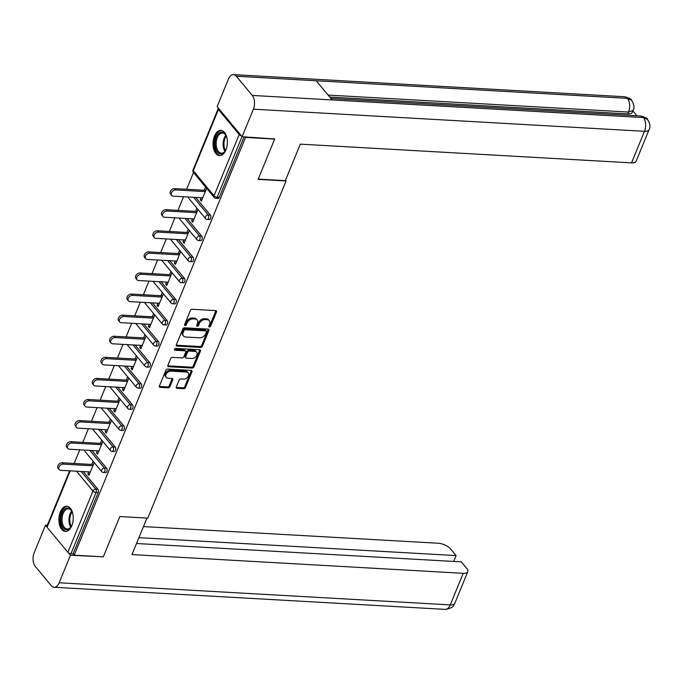 <?xml version="1.0" encoding="UTF-8"?>
<svg xmlns="http://www.w3.org/2000/svg" width="684" height="684" viewBox="0 0 684 684"><rect width="100%" height="100%" fill="white"/><g stroke="black" fill="none" stroke-linecap="round" stroke-linejoin="round"><path stroke-width="1.03" d="M209.398 326.978A1.111 0.778 140.3 0 0 210.689 326.106L216.469 312.007A1.59 1.12 140.3 0 0 216.392 310.921A1.59 1.12 140.3 0 0 215.708 310.604L192.204 309.271A1.59 1.12 140.3 0 0 190.357 310.527L184.577 324.626A1.111 0.778 140.3 0 0 186.399 324.729L187.151 322.908A5.079 3.574 140.3 0 1 193.068 318.898L195.025 319.009A5.079 3.574 140.3 0 1 197.197 320.009A5.079 3.574 140.3 0 1 197.462 323.489L196.718 325.31A1.111 0.778 140.3 0 0 198.548 325.413L199.292 323.592A5.079 3.574 140.3 0 1 205.217 319.582L207.175 319.693A5.079 3.574 140.3 0 1 209.338 320.693A5.079 3.574 140.3 0 1 209.612 324.173L208.859 326.003A1.111 0.778 140.3 0 0 209.398 326.978M208.825 326.088A1.111 0.778 140.3 0 0 209.954 325.216L215.734 311.117A1.59 1.12 140.3 0 0 215.845 310.622M184.543 324.72A1.111 0.778 140.3 0 0 185.672 323.848L186.416 322.019L187.151 322.908M196.684 325.404A1.111 0.778 140.3 0 0 197.813 324.532L198.557 322.711L199.292 323.592M71.786 525.722A12.62 7.156 -86.8 0 0 72.632 513.009A12.62 7.156 -86.8 0 0 66.775 506.228A12.62 7.156 -86.8 0 0 60.337 511.923A12.62 7.156 -86.8 0 0 59.482 524.637A12.62 7.156 -86.8 0 0 65.348 531.417A12.62 7.156 -86.8 0 0 71.786 525.722M225.925 149.89A12.62 7.156 -86.8 0 0 226.78 137.176A12.62 7.156 -86.8 0 0 220.915 130.396A12.62 7.156 -86.8 0 0 214.477 136.09A12.62 7.156 -86.8 0 0 213.63 148.804A12.62 7.156 -86.8 0 0 219.487 155.584A12.62 7.156 -86.8 0 0 225.925 149.89M176.327 386.922A1.59 1.12 140.3 0 0 176.412 388.008A1.59 1.12 140.3 0 0 177.088 388.324L183.68 388.7A1.59 1.12 140.3 0 0 185.535 387.443L191.956 371.788A1.59 1.12 140.3 0 0 191.871 370.702A1.59 1.12 140.3 0 0 191.195 370.386L167.691 369.052A1.59 1.12 140.3 0 0 165.836 370.309L159.415 385.964A1.59 1.12 140.3 0 0 159.5 387.058A1.59 1.12 140.3 0 0 160.176 387.366L168.144 387.819A1.59 1.12 140.3 0 0 169.991 386.563L172.744 379.868A1.59 1.12 140.3 0 0 172.659 378.774A1.59 1.12 140.3 0 0 171.983 378.466L168.033 378.243A4.249 2.984 140.3 0 1 166.221 377.406A4.249 2.984 140.3 0 1 166.639 373.37A4.249 2.984 140.3 0 1 170.94 371.138L186.416 372.019A4.249 2.984 140.3 0 1 188.228 372.857A4.249 2.984 140.3 0 1 187.809 376.884A4.249 2.984 140.3 0 1 183.5 379.116L180.927 378.97A1.59 1.12 140.3 0 0 179.071 380.219L176.327 386.922M274.173 138.519L274.643 139.083L258.116 179.37L286.057 180.952L147.77 518.121L119.837 516.54L103.31 556.827L74.18 555.186L245.513 137.441L245.043 136.868M274.643 139.083L245.513 137.441M200.609 347.429A1.59 1.12 140.3 0 0 202.455 346.172L208.876 330.517A1.59 1.12 140.3 0 0 208.8 329.432A1.59 1.12 140.3 0 0 208.116 329.115L184.612 327.79A1.59 1.12 140.3 0 0 182.765 329.038L176.344 344.702A1.59 1.12 140.3 0 0 176.429 345.788A1.59 1.12 140.3 0 0 177.105 346.095L200.609 347.429L199.873 346.54A1.59 1.12 140.3 0 0 201.72 345.292L208.15 329.628A1.59 1.12 140.3 0 0 208.252 329.132M200.421 351.148L193.991 366.812A1.59 1.12 140.3 0 1 192.144 368.06L168.64 366.735A1.59 1.12 140.3 0 1 167.965 366.419A1.59 1.12 140.3 0 1 167.879 365.333L170.632 358.63A1.59 1.12 140.3 0 1 172.479 357.381L182.012 357.92A1.59 1.12 140.3 0 0 183.859 356.663L185.68 352.217A1.59 1.12 140.3 0 0 185.603 351.131A1.59 1.12 140.3 0 0 184.919 350.815L175.001 350.259A1.111 0.778 140.3 0 1 175.762 348.395L199.651 349.746A1.59 1.12 140.3 0 1 200.335 350.063A1.59 1.12 140.3 0 1 200.421 351.148L199.685 350.268L193.264 365.923L193.991 366.812M286.057 180.952L285.493 180.268M218.589 108.363A2.428 1.043 22.3 0 0 218.153 108.705A2.428 1.043 22.3 0 0 218.41 109.517L239.186 134.551A2.428 1.043 22.3 0 0 241.384 135.834M242.025 136.612L217.161 197.231L219.29 197.351L244.12 136.817M74.18 555.186L73.077 553.86L70.948 553.732A2.428 1.043 -157.7 0 1 67.853 552.296L47.076 527.261A2.428 1.043 -157.7 0 1 46.828 526.449L69.64 470.831M74.171 463.453L79.763 449.824M82.824 442.368L88.416 428.731M91.468 421.276L97.068 407.638M100.12 400.183L105.712 386.554M108.773 379.098L114.365 365.461M117.417 358.006L123.017 344.368M126.07 336.913L131.661 323.284M134.722 315.828L140.314 302.191M143.366 294.736L148.958 281.098M152.019 273.643L157.611 260.014M160.672 252.558L166.263 238.921M169.316 231.466L174.907 217.828M177.968 210.373L183.56 196.744M186.621 189.288L193.495 172.513M201.147 197.736L200.292 199.813L201.9 199.899M200.292 199.813L201.395 201.139L206.636 188.348M205.533 187.023L204.2 190.28M83.268 471.601L97.923 489.257A2.428 1.377 93.2 0 1 98.197 492.617L96.068 492.497L70.948 553.732M73.077 553.86L98.197 492.617M219.29 197.351A2.428 1.377 93.2 0 1 218.051 198.445L215.922 198.326A2.428 1.377 93.2 0 0 217.161 197.231A2.428 1.043 22.3 0 1 214.066 195.795L239.186 134.551M106.576 468.172A2.428 1.377 93.2 0 1 106.849 471.524A2.428 1.377 93.2 0 1 105.61 472.618L103.481 472.499A2.428 1.377 93.2 0 0 104.72 471.404A2.428 1.377 -86.8 0 0 104.447 468.053L106.576 468.172L91.921 450.508M115.228 447.079A2.428 1.377 93.2 0 1 115.493 450.431A2.428 1.377 93.2 0 1 114.254 451.526L112.133 451.406A2.428 1.377 93.2 0 0 113.364 450.311A2.428 1.377 -86.8 0 0 113.099 446.96L115.228 447.079L100.574 429.415M123.872 425.987A2.428 1.377 93.2 0 1 124.146 429.347A2.428 1.377 93.2 0 1 122.906 430.441L120.777 430.322A2.428 1.377 93.2 0 0 122.017 429.227A2.428 1.377 -86.8 0 0 121.752 425.867L123.872 425.987L109.218 408.331M132.525 404.902A2.428 1.377 93.2 0 1 132.799 408.254A2.428 1.377 93.2 0 1 131.559 409.348L129.43 409.229A2.428 1.377 93.2 0 0 130.67 408.134A2.428 1.377 -86.8 0 0 130.396 404.783L132.525 404.902L117.87 387.238M141.178 383.809A2.428 1.377 93.2 0 1 141.443 387.161A2.428 1.377 93.2 0 1 140.203 388.255L138.083 388.136A2.428 1.377 93.2 0 0 139.314 387.041A2.428 1.377 -86.8 0 0 139.049 383.69L141.178 383.809L126.523 366.145M149.822 362.717A2.428 1.377 93.2 0 1 150.095 366.077A2.428 1.377 93.2 0 1 148.855 367.171L146.727 367.051A2.428 1.377 93.2 0 0 147.966 365.957A2.428 1.377 -86.8 0 0 147.693 362.597L149.822 362.717L135.167 345.061M158.474 341.632A2.428 1.377 93.2 0 1 158.748 344.984A2.428 1.377 93.2 0 1 157.508 346.078L155.379 345.959A2.428 1.377 93.2 0 0 156.619 344.864A2.428 1.377 -86.8 0 0 156.345 341.513L158.474 341.632L143.82 323.968M167.127 320.539A2.428 1.377 93.2 0 1 167.392 323.891A2.428 1.377 93.2 0 1 166.152 324.986L164.023 324.866A2.428 1.377 93.2 0 0 165.263 323.771A2.428 1.377 -86.8 0 0 164.998 320.42L167.127 320.539L152.472 302.875M175.771 299.447A2.428 1.377 93.2 0 1 176.044 302.807A2.428 1.377 93.2 0 1 174.805 303.901L172.676 303.781A2.428 1.377 93.2 0 0 173.916 302.687A2.428 1.377 -86.8 0 0 173.642 299.327L175.771 299.447L161.116 281.791M184.423 278.362A2.428 1.377 93.2 0 1 184.697 281.714A2.428 1.377 93.2 0 1 183.457 282.808L181.328 282.689A2.428 1.377 93.2 0 0 182.568 281.594A2.428 1.377 -86.8 0 0 182.295 278.243L184.423 278.362L169.769 260.698M193.076 257.269A2.428 1.377 93.2 0 1 193.341 260.621A2.428 1.377 93.2 0 1 192.101 261.716L189.972 261.596A2.428 1.377 93.2 0 0 191.212 260.501A2.428 1.377 -86.8 0 0 190.947 257.15L193.076 257.269L178.421 239.605M201.72 236.177A2.428 1.377 93.2 0 1 201.994 239.537A2.428 1.377 93.2 0 1 200.754 240.631L198.625 240.512A2.428 1.377 93.2 0 0 199.865 239.417A2.428 1.377 -86.8 0 0 199.591 236.057L201.72 236.177L187.065 218.521M210.373 215.092A2.428 1.377 93.2 0 1 210.646 218.444A2.428 1.377 93.2 0 1 209.407 219.538L207.278 219.419A2.428 1.377 93.2 0 0 208.517 218.324A2.428 1.377 -86.8 0 0 208.244 214.973L210.373 215.092L195.718 197.428M192.495 218.829L191.64 220.898L192.743 222.232L197.992 209.441M196.889 208.116L195.556 211.373M183.842 239.913L182.996 241.991L184.099 243.316L189.34 230.534M188.237 229.2L186.903 232.457M175.198 261.006L174.343 263.083L175.446 264.409L180.687 251.618M179.593 250.293L178.25 253.55M166.545 282.099L165.69 284.168L166.793 285.502L172.043 272.711M170.94 271.386L169.606 274.643M157.893 303.183L157.046 305.261L158.149 306.586L163.391 293.804M162.288 292.47L160.954 295.727M149.249 324.276L148.394 326.353L149.497 327.679L154.738 314.888M153.643 313.563L152.301 316.82M140.596 345.369L139.741 347.438L140.844 348.772L146.094 335.981M144.991 334.656L143.657 337.913M131.944 366.453L131.097 368.531L132.2 369.856L137.441 357.074M136.338 355.74L135.005 358.997M123.3 387.546L122.445 389.623L123.547 390.949L128.789 378.158M127.694 376.833L126.352 380.09M114.647 408.639L113.792 410.708L114.895 412.042L120.145 399.251M119.042 397.926L117.708 401.183M105.994 429.723L105.148 431.801L106.251 433.126L111.492 420.344M110.389 419.01L109.055 422.267M97.35 450.816L96.495 452.894L97.598 454.219L102.839 441.428M101.745 440.103L100.403 443.36M88.698 471.909L87.851 473.978L88.946 475.312L94.195 462.521M93.092 461.196L91.759 464.453M191.64 220.898L193.247 220.992M182.996 241.991L184.603 242.085M174.343 263.083L175.95 263.169M165.69 284.168L167.306 284.262M157.046 305.261L158.654 305.355M148.394 326.353L150.001 326.439M139.741 347.438L141.357 347.532M131.097 368.531L132.705 368.625M122.445 389.623L124.052 389.709M113.792 410.708L115.408 410.802M105.148 431.801L106.755 431.895M96.495 452.894L98.103 452.979M87.851 473.978L89.459 474.072M209.338 320.693L208.603 319.813A5.079 3.574 140.3 0 0 206.44 318.812L207.175 319.693M198.557 322.711A5.079 3.574 140.3 0 1 204.482 318.701L206.44 318.812M197.197 320.009L196.462 319.12A5.079 3.574 140.3 0 0 194.299 318.12L195.025 319.009M186.416 322.019A5.079 3.574 140.3 0 1 192.341 318.009L194.299 318.12M176.233 345.198A1.59 1.12 140.3 0 0 176.369 345.215L199.873 346.54M206.457 331.868A1.111 0.778 140.3 0 0 205.918 330.894L185.287 329.722A1.111 0.778 140.3 0 0 183.996 330.603L183.201 332.527A5.079 3.574 140.3 0 0 183.474 336.006A5.079 3.574 140.3 0 0 185.638 337.007L199.745 337.81A5.079 3.574 140.3 0 0 205.662 333.801L206.457 331.868M206.397 331.107L205.662 330.227A1.111 0.778 140.3 0 0 205.183 330.004L205.918 330.894M183.474 336.006L182.739 335.126A5.079 3.574 140.3 0 1 182.474 331.646L183.261 329.714A1.111 0.778 140.3 0 1 184.552 328.842L205.183 330.004M167.768 365.837A1.59 1.12 140.3 0 0 167.905 365.846L191.409 367.18A1.59 1.12 140.3 0 0 193.264 365.923M185.603 351.131L184.868 350.242A1.59 1.12 140.3 0 0 184.184 349.934L174.429 349.379M191.905 358.476A4.249 2.984 140.3 0 0 196.205 356.244A4.249 2.984 140.3 0 0 196.624 352.217A4.249 2.984 140.3 0 0 194.812 351.379L189.365 351.072A1.59 1.12 140.3 0 0 187.51 352.32L185.689 356.766A1.59 1.12 140.3 0 0 185.774 357.852A1.59 1.12 140.3 0 0 186.45 358.168L191.905 358.476M196.624 352.217L195.889 351.328A4.249 2.984 140.3 0 0 194.076 350.49L194.812 351.379M185.774 357.852L185.039 356.971A1.59 1.12 140.3 0 1 184.954 355.885L186.775 351.439A1.59 1.12 140.3 0 1 188.63 350.182L194.076 350.49M199.685 350.268A1.59 1.12 140.3 0 0 199.788 349.763M188.228 372.857L187.493 371.968A4.249 2.984 140.3 0 0 185.68 371.13L186.416 372.019M166.221 377.406L165.485 376.516A4.249 2.984 140.3 0 1 165.904 372.489A4.249 2.984 140.3 0 1 170.205 370.258L185.68 371.13M159.312 386.469A1.59 1.12 140.3 0 0 159.44 386.486L167.409 386.93A1.59 1.12 140.3 0 0 169.256 385.682L172.009 378.979A1.59 1.12 140.3 0 0 172.12 378.483M176.215 387.426A1.59 1.12 140.3 0 0 176.352 387.443L182.944 387.811A1.59 1.12 140.3 0 0 184.8 386.563L191.221 370.899A1.59 1.12 140.3 0 0 191.332 370.403M174.668 188.613L175.771 189.938A3.719 2.616 140.3 0 0 172 191.896A3.719 2.616 140.3 0 0 171.633 195.419L170.53 194.094A3.719 2.616 -39.7 0 1 170.897 190.571A3.719 2.616 -39.7 0 1 174.668 188.613L205.807 190.374M171.633 195.419A3.719 2.616 140.3 0 0 173.223 196.154L202.755 197.83M175.771 189.938L205.303 191.605M166.024 209.697L167.118 211.031A3.719 2.616 140.3 0 0 163.348 212.98A3.719 2.616 140.3 0 0 162.98 216.512L161.886 215.186A3.719 2.616 -39.7 0 1 162.253 211.655A3.719 2.616 -39.7 0 1 166.024 209.697L197.163 211.459M162.98 216.512A3.719 2.616 140.3 0 0 164.57 217.247L194.102 218.914M167.118 211.031L196.65 212.698M157.371 230.79L158.474 232.115A3.719 2.616 140.3 0 0 154.704 234.073A3.719 2.616 140.3 0 0 154.336 237.604L153.233 236.279A3.719 2.616 -39.7 0 1 153.601 232.748A3.719 2.616 -39.7 0 1 157.371 230.79L188.51 232.551M154.336 237.604A3.719 2.616 140.3 0 0 155.918 238.34L185.45 240.007M158.474 232.115L188.006 233.791M148.719 251.883L149.822 253.208A3.719 2.616 140.3 0 0 146.051 255.166A3.719 2.616 140.3 0 0 145.683 258.689L144.581 257.364A3.719 2.616 -39.7 0 1 144.948 253.841A3.719 2.616 -39.7 0 1 148.719 251.883L179.858 253.644M145.683 258.689A3.719 2.616 140.3 0 0 147.274 259.424L176.805 261.1M149.822 253.208L179.353 254.876M140.075 272.967L141.169 274.301A3.719 2.616 140.3 0 0 137.398 276.25A3.719 2.616 140.3 0 0 137.031 279.782L135.936 278.456A3.719 2.616 -39.7 0 1 136.304 274.925A3.719 2.616 -39.7 0 1 140.075 272.967L171.214 274.729M137.031 279.782A3.719 2.616 140.3 0 0 138.621 280.517L168.153 282.184M141.169 274.301L170.701 275.968M131.422 294.06L132.525 295.385A3.719 2.616 140.3 0 0 128.754 297.343A3.719 2.616 140.3 0 0 128.387 300.874L127.284 299.549A3.719 2.616 -39.7 0 1 127.652 296.018A3.719 2.616 -39.7 0 1 131.422 294.06L162.561 295.821M128.387 300.874A3.719 2.616 140.3 0 0 129.969 301.61L159.5 303.277M132.525 295.385L162.057 297.061M226.464 148.385A10.918 6.19 93.2 0 1 225.07 151.198A10.918 6.19 93.2 0 1 218.196 152.865A10.918 6.19 93.2 0 1 215.101 142.443A10.918 6.19 93.2 0 1 219.461 132.85A10.918 6.19 93.2 0 1 225.968 135.381A10.918 6.19 93.2 0 1 227.037 138.33M226.122 135.697A10.106 5.729 -86.8 0 0 222.505 132.995A10.106 5.729 -86.8 0 0 216.221 142.52A10.106 5.729 -86.8 0 0 221.359 153.182A10.106 5.729 -86.8 0 0 225.267 150.899M221.744 130.524A12.534 7.105 -86.8 0 0 214.186 142.349A12.534 7.105 -86.8 0 0 220.333 155.542M72.324 524.218A10.918 6.19 93.2 0 1 70.931 527.031A10.918 6.19 93.2 0 1 64.057 528.706A10.918 6.19 93.2 0 1 60.961 518.275A10.918 6.19 93.2 0 1 65.322 508.682A10.918 6.19 93.2 0 1 71.82 511.213A10.918 6.19 93.2 0 1 72.889 514.171M71.982 511.529A10.106 5.729 -86.8 0 0 68.357 508.828A10.106 5.729 -86.8 0 0 62.082 518.361A10.106 5.729 -86.8 0 0 67.22 529.014A10.106 5.729 -86.8 0 0 71.119 526.74M67.605 506.365A12.534 7.105 -86.8 0 0 60.047 518.181A12.534 7.105 -86.8 0 0 66.194 531.382M258.227 179.114L285.339 180.644L300.31 144.144L631.537 162.877L644.49 131.311L253.388 109.192L242.11 136.706L274.532 138.955M253.388 109.192A9.944 5.643 -86.8 0 0 252.285 95.435L332.099 99.95L316.17 80.755L236.356 76.24L252.285 95.435M236.356 76.24A9.944 5.643 -86.8 0 0 233.509 74.624A9.944 5.643 -86.8 0 0 228.43 79.113L217.144 106.627L242.11 136.706M636.941 115.776L632.905 110.902M649.065 129.678C650.655 127.087 650.151 123.684 647.534 119.486L643.379 117.554A9.944 5.643 -86.8 0 1 644.49 131.311A9.704 4.164 22.3 0 0 649.065 129.678L636.111 161.253A9.704 4.164 -157.7 0 1 631.537 162.877M627.775 113.886L628.519 112.065L633.093 110.44L632.341 112.262A9.704 4.164 -157.7 0 1 627.775 113.886L329.679 97.034M328.055 95.076L628.519 112.065A9.944 5.643 -86.8 0 0 627.45 98.351L631.623 100.309C634.179 104.481 634.666 107.858 633.093 110.44M119.828 516.557L146.94 518.087L131.969 554.587L463.205 573.32A9.704 4.164 22.3 0 0 467.779 571.696A9.704 4.164 22.3 0 0 466.779 568.464L461.315 561.872L136.518 543.506M54.087 587.265A9.944 5.643 -86.8 0 0 59.166 582.777L450.26 604.887A9.704 4.164 22.3 0 0 454.834 603.262C453.107 605.101 454.911 607.76 445.181 609.376L54.087 587.265A9.944 5.643 -86.8 0 1 51.24 585.649L35.303 566.446A9.944 5.643 -86.8 0 1 34.2 552.689L45.486 525.184L47.307 525.286M59.166 582.777L70.443 555.263L68.391 552.792M46.811 526.783L45.486 525.184M453.697 561.444L456.1 555.588L450.628 548.995A9.704 4.164 22.3 0 0 438.247 543.241L143.46 526.569M456.1 555.588L138.92 537.658M70.443 555.263L102.788 556.802M122.769 315.153L123.872 316.478A3.719 2.616 140.3 0 0 120.102 318.436A3.719 2.616 140.3 0 0 119.734 321.959L118.631 320.634A3.719 2.616 -39.7 0 1 118.999 317.111A3.719 2.616 -39.7 0 1 122.769 315.153L153.909 316.914M119.734 321.959A3.719 2.616 140.3 0 0 121.325 322.694L150.856 324.37M123.872 316.478L153.404 318.146M114.125 336.237L115.22 337.571A3.719 2.616 140.3 0 0 111.449 339.521A3.719 2.616 140.3 0 0 111.082 343.052L109.987 341.726A3.719 2.616 -39.7 0 1 110.355 338.195A3.719 2.616 -39.7 0 1 114.125 336.237L145.264 337.999M111.082 343.052A3.719 2.616 140.3 0 0 112.672 343.787L142.204 345.454M115.22 337.571L144.751 339.238M105.473 357.33L106.576 358.655A3.719 2.616 140.3 0 0 102.805 360.613A3.719 2.616 140.3 0 0 102.438 364.144L101.335 362.819A3.719 2.616 -39.7 0 1 101.702 359.288A3.719 2.616 -39.7 0 1 105.473 357.33L136.612 359.091M102.438 364.144A3.719 2.616 140.3 0 0 104.019 364.88L133.551 366.547M106.576 358.655L136.107 360.331M96.82 378.423L97.923 379.748A3.719 2.616 140.3 0 0 94.153 381.706A3.719 2.616 140.3 0 0 93.785 385.229L92.682 383.904A3.719 2.616 -39.7 0 1 93.05 380.381A3.719 2.616 -39.7 0 1 96.82 378.423L127.959 380.184M93.785 385.229A3.719 2.616 140.3 0 0 95.375 385.964L124.907 387.64M97.923 379.748L127.455 381.416M88.176 399.507L89.271 400.841A3.719 2.616 140.3 0 0 85.509 402.791A3.719 2.616 140.3 0 0 85.141 406.322L84.038 404.996A3.719 2.616 -39.7 0 1 84.406 401.465A3.719 2.616 -39.7 0 1 88.176 399.507L119.315 401.269M85.141 406.322A3.719 2.616 140.3 0 0 86.723 407.057L116.254 408.724M89.271 400.841L118.802 402.508M79.524 420.6L80.626 421.925A3.719 2.616 140.3 0 0 76.856 423.883A3.719 2.616 140.3 0 0 76.488 427.414L75.385 426.089A3.719 2.616 -39.7 0 1 75.753 422.558A3.719 2.616 -39.7 0 1 79.524 420.6L110.663 422.361M76.488 427.414A3.719 2.616 140.3 0 0 78.079 428.15L107.61 429.817M80.626 421.925L110.158 423.601M70.871 441.693L71.974 443.018A3.719 2.616 140.3 0 0 68.203 444.976A3.719 2.616 140.3 0 0 67.836 448.499L66.733 447.174A3.719 2.616 -39.7 0 1 67.1 443.651A3.719 2.616 -39.7 0 1 70.871 441.693L102.01 443.454M67.836 448.499A3.719 2.616 140.3 0 0 69.426 449.234L98.958 450.91M71.974 443.018L101.506 444.685M62.227 462.777L63.33 464.111A3.719 2.616 140.3 0 0 59.559 466.06A3.719 2.616 140.3 0 0 59.192 469.592L58.089 468.266A3.719 2.616 -39.7 0 1 58.456 464.735A3.719 2.616 -39.7 0 1 62.227 462.777L93.366 464.539M59.192 469.592A3.719 2.616 140.3 0 0 60.773 470.327L90.305 471.994M63.33 464.111L92.862 465.778M209.954 325.216L210.689 326.106M185.672 323.848L186.399 324.729M197.813 324.532L198.548 325.413M218.41 109.517L193.29 170.761L214.066 195.795A2.428 1.71 140.3 0 0 214.195 197.454A2.428 2.428 0 0 0 215.922 198.326M218.153 108.705L193.042 169.948A2.428 1.043 22.3 0 0 193.29 170.761A2.428 1.71 140.3 0 0 193.418 172.419L214.195 197.454M67.853 552.296L92.973 491.052L76.505 471.216M70.204 470.857L47.076 527.261M81.139 471.481L95.803 489.137A2.428 1.377 -86.8 0 1 96.068 492.497A2.428 1.043 -157.7 0 1 92.973 491.052A2.428 1.71 -39.7 0 1 95.803 489.137L97.923 489.257M193.589 197.308L208.244 214.973A2.428 1.71 -39.7 0 0 205.414 216.888A2.428 1.71 140.3 0 0 205.542 218.547A2.428 2.428 0 0 0 207.278 219.419M184.936 218.401L199.591 236.057A2.428 1.71 -39.7 0 0 196.77 237.972A2.428 1.71 140.3 0 0 196.898 239.639A2.428 2.428 0 0 0 198.625 240.512M176.292 239.486L190.947 257.15A2.428 1.71 -39.7 0 0 188.117 259.065A2.428 1.71 140.3 0 0 188.245 260.724A2.428 2.428 0 0 0 189.972 261.596M167.64 260.578L182.295 278.243A2.428 1.71 -39.7 0 0 179.465 280.158A2.428 1.71 140.3 0 0 179.593 281.817A2.428 2.428 0 0 0 181.328 282.689M158.987 281.671L173.642 299.327A2.428 1.71 -39.7 0 0 170.82 301.242A2.428 1.71 140.3 0 0 170.949 302.909A2.428 2.428 0 0 0 172.676 303.781M150.343 302.756L164.998 320.42A2.428 1.71 -39.7 0 0 162.168 322.335A2.428 1.71 140.3 0 0 162.296 323.994A2.428 2.428 0 0 0 164.023 324.866M141.691 323.848L156.345 341.513A2.428 1.71 -39.7 0 0 153.515 343.428A2.428 1.71 140.3 0 0 153.643 345.087A2.428 2.428 0 0 0 155.379 345.959M133.038 344.941L147.693 362.597A2.428 1.71 -39.7 0 0 144.871 364.512A2.428 1.71 140.3 0 0 144.999 366.179A2.428 2.428 0 0 0 146.727 367.051M124.394 366.026L139.049 383.69A2.428 1.71 -39.7 0 0 136.219 385.605A2.428 1.71 140.3 0 0 136.347 387.264A2.428 2.428 0 0 0 138.083 388.136M115.741 387.118L130.396 404.783A2.428 1.71 -39.7 0 0 127.575 406.698A2.428 1.71 140.3 0 0 127.703 408.357A2.428 2.428 0 0 0 129.43 409.229M107.089 408.211L121.752 425.867A2.428 1.71 -39.7 0 0 118.922 427.782A2.428 1.71 140.3 0 0 119.05 429.449A2.428 2.428 0 0 0 120.777 430.322M98.445 429.296L113.099 446.96A2.428 1.71 -39.7 0 0 110.269 448.875A2.428 1.71 140.3 0 0 110.398 450.534A2.428 2.428 0 0 0 112.133 451.406M89.792 450.388L104.447 468.053A2.428 1.71 -39.7 0 0 101.625 469.968A2.428 1.71 140.3 0 0 101.754 471.627A2.428 2.428 0 0 0 103.481 472.499M204.482 318.701L205.217 319.582M192.341 318.009L193.068 318.898M215.734 311.117L216.469 312.007M176.369 345.215L177.105 346.095M208.15 329.628L208.876 330.517M201.72 345.292L202.455 346.172M184.552 328.842L185.287 329.722M183.261 329.714L183.996 330.603M182.474 331.646L183.201 332.527M191.409 367.18L192.144 368.06M167.905 365.846L168.64 366.735M184.184 349.934L184.919 350.815M174.394 349.533L175.001 350.259M188.63 350.182L189.365 351.072M186.775 351.439L187.51 352.32M184.954 355.885L185.689 356.766M170.205 370.258L170.94 371.138M172.009 378.979L172.744 379.868M169.256 385.682L169.991 386.563M167.409 386.93L168.144 387.819M159.44 386.486L160.176 387.366M191.221 370.899L191.956 371.788M184.8 386.563L185.535 387.443M182.944 387.811L183.68 388.7M176.352 387.443L177.088 388.324M224.942 151.309A10.106 5.729 93.2 0 1 223.155 142.913A10.106 5.729 93.2 0 1 225.848 135.252M226.267 135.996A9.781 5.54 -86.8 0 0 224.001 142.973A9.781 5.54 -86.8 0 0 225.438 150.617M70.803 527.15A10.106 5.729 93.2 0 1 69.016 518.746A10.106 5.729 93.2 0 1 71.709 511.085M72.119 511.837A9.781 5.54 -86.8 0 0 69.862 518.805A9.781 5.54 -86.8 0 0 71.298 526.449M647.5 119.443C647.423 118.383 645.115 117.229 640.575 115.981A9.944 5.643 -86.8 0 1 643.379 117.554L332.099 99.95M316.17 80.755L627.45 98.351A9.944 5.643 -86.8 0 0 624.603 96.735L233.509 74.624M445.181 609.376A9.944 5.643 -86.8 0 0 450.26 604.887L463.205 573.32M193.042 169.948A2.428 2.428 0 0 0 193.418 172.419M187.638 196.975L205.542 218.547M178.994 218.059L196.898 239.639M170.342 239.152L188.245 260.724M161.689 260.245L179.593 281.817M153.045 281.329L170.949 302.909M144.392 302.422L162.296 323.994M135.748 323.515L153.643 345.087M127.096 344.599L144.999 366.179M118.443 365.692L136.347 387.264M109.799 386.785L127.703 408.357M101.146 407.869L119.05 429.449M92.494 428.962L110.398 450.534M83.85 450.055L101.754 471.627M640.575 115.981L330.868 98.47M631.589 100.266C631.546 99.206 629.22 98.026 624.603 96.735M467.779 571.696L454.834 603.262"/></g></svg>
